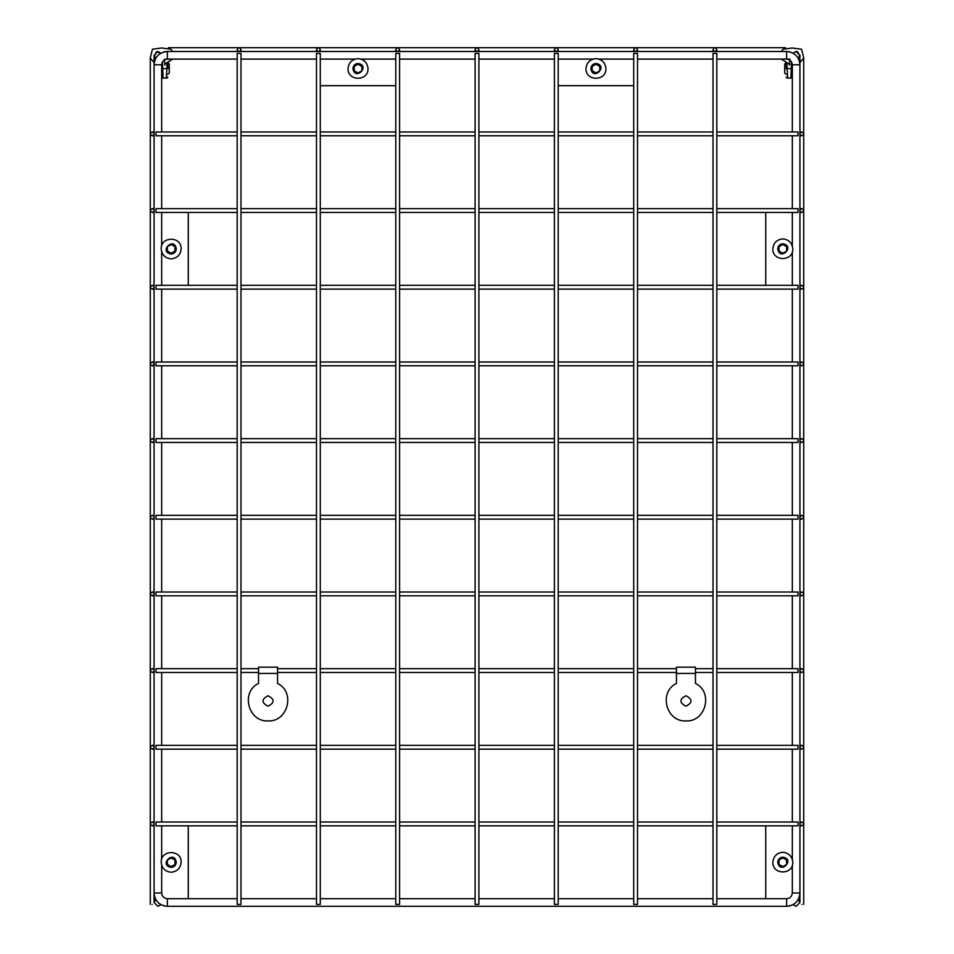 <?xml version="1.0" encoding="UTF-8"?>
<svg xmlns="http://www.w3.org/2000/svg" width="954" height="954" viewBox="0 0 954 954"><rect width="100%" height="100%" fill="white"/><g stroke="black" fill="none" stroke-linecap="round" stroke-linejoin="round"><path stroke-width="1.43" d="M240.98 51.504L240.98 49.691L239.669 51.504M238.488 51.504L237.176 49.691C238.452 47.247 239.716 47.247 240.98 49.691M320.282 51.504L320.282 49.691L318.97 51.504M317.801 51.504L316.489 49.691C317.754 47.247 319.018 47.247 320.282 49.691M399.595 51.504L399.595 49.691L398.283 51.504M397.102 51.504L395.791 49.691C397.055 47.247 398.331 47.247 399.595 49.691M478.896 51.504L478.896 49.691L477.584 51.504M476.416 51.504L475.104 49.691C476.368 47.247 477.632 47.247 478.896 49.691M558.209 51.504L558.209 49.691L556.897 51.504M555.717 51.504L554.405 49.691C555.669 47.247 556.945 47.247 558.209 49.691M637.51 51.504L637.51 49.691L636.199 51.504M635.03 51.504L633.718 49.691C634.982 47.247 636.246 47.247 637.51 49.691M716.824 51.504L716.824 49.691L715.512 51.504M714.331 51.504L713.02 49.691C714.284 47.247 715.548 47.247 716.824 49.691M790.58 52.1L787.873 51.552L790.58 52.1M163.42 52.1L165.412 51.504M786.251 68.593C786.251 79.492 786.251 79.492 786.251 68.593L786.251 63.143M786.859 63.298L787.694 78.097L790.878 78.097L791.581 61.986M787.694 68.593L790.878 68.593M167.749 63.143L167.749 68.593C167.749 79.492 167.749 79.492 167.749 68.593M162.418 61.986L163.122 78.097L166.306 78.097L167.141 63.298M163.122 68.593L166.306 68.593M799.929 824.518L801.73 825.83C804.174 824.566 804.174 823.29 801.73 822.026L799.929 823.338M801.73 822.026L799.929 822.026M799.929 747.841L801.73 749.152C804.174 747.888 804.174 746.624 801.73 745.36L799.929 746.672M801.73 745.36L799.929 745.36M799.929 671.175L801.73 672.487C804.174 671.211 804.174 669.946 801.73 668.682L799.929 669.994M801.73 668.682L799.929 668.682M799.929 594.497L801.73 595.809C804.174 594.545 804.174 593.281 801.73 592.005L799.929 593.316M801.73 592.005L799.929 592.005M799.929 517.819L801.73 519.131C804.174 517.867 804.174 516.603 801.73 515.339L799.929 516.651M801.73 515.339L799.929 515.339M799.929 441.153L801.73 442.465C804.174 441.201 804.174 439.925 801.73 438.661L799.929 439.973M801.73 438.661L799.929 438.661M799.929 364.476L801.73 365.787C804.174 364.523 804.174 363.259 801.73 361.995L799.929 363.307M801.73 361.995L799.929 361.995M799.929 287.798L801.73 289.122C804.174 287.846 804.174 286.582 801.73 285.318L799.929 286.629M801.73 285.318L799.929 285.318M799.929 211.132L801.73 212.444C804.174 211.18 804.174 209.916 801.73 208.64L799.929 209.952M801.73 208.64L799.929 208.64M799.929 134.454L801.73 135.766C804.174 134.502 804.174 133.238 801.73 131.974L799.929 133.286M801.73 131.974L799.929 131.974M793.012 53.126L796.125 51.504L799.929 55.296L798.295 58.421M789.65 905.954L793.012 904.666L796.125 906.3L799.929 902.496L798.295 899.384M801.825 904.404C804.27 904.404 804.27 904.404 801.825 904.404C799.38 904.404 799.38 904.404 801.825 904.404M154.071 822.026L152.27 822.026L154.071 823.338M154.071 824.518L152.27 825.83C149.826 824.566 149.826 823.29 152.27 822.026M154.071 745.36L152.27 745.36L154.071 746.672M154.071 747.841L152.27 749.152C149.826 747.888 149.826 746.624 152.27 745.36M154.071 668.682L152.27 668.682L154.071 669.994M154.071 671.175L152.27 672.487C149.826 671.211 149.826 669.946 152.27 668.682M154.071 592.005L152.27 592.005L154.071 593.316M154.071 594.497L152.27 595.809C149.826 594.545 149.826 593.281 152.27 592.005M154.071 515.339L152.27 515.339L154.071 516.651M154.071 517.819L152.27 519.131C149.826 517.867 149.826 516.603 152.27 515.339M154.071 438.661L152.27 438.661L154.071 439.973M154.071 441.153L152.27 442.465C149.826 441.201 149.826 439.925 152.27 438.661M154.071 361.995L152.27 361.995L154.071 363.307M154.071 364.476L152.27 365.787C149.826 364.523 149.826 363.259 152.27 361.995M154.071 285.318L152.27 285.318L154.071 286.629M154.071 287.798L152.27 289.122C149.826 287.846 149.826 286.582 152.27 285.318M154.071 208.64L152.27 208.64L154.071 209.952M154.071 211.132L152.27 212.444C149.826 211.18 149.826 209.916 152.27 208.64M154.071 131.974L152.27 131.974L154.071 133.286M154.071 134.454L152.27 135.766C149.826 134.502 149.826 133.238 152.27 131.974M160.987 53.126L157.875 51.504L154.071 55.296L155.705 58.421L154.309 56.62L156.373 51.814L160.987 53.126M164.35 905.954L160.987 904.666L157.875 906.3L154.071 902.496L155.705 899.384M152.175 904.404C149.73 904.404 149.73 904.404 152.175 904.404C154.62 904.404 154.62 904.404 152.175 904.404M320.282 131.974L395.791 131.974L395.791 85.693L320.282 85.693M320.282 59.1L354.995 59.1L320.282 59.1M361.077 59.1L395.791 59.1L361.077 59.1M188.272 825.83L188.272 898.704L167.367 898.704L167.367 906.3L786.633 906.3C794.706 905.513 799.13 901.077 799.929 893.004L799.929 64.8C799.13 56.715 794.706 52.291 786.633 51.504L167.367 51.504C159.294 52.291 154.87 56.715 154.071 64.8L154.071 893.004L161.679 893.004L161.679 865.302L161.679 893.004C162.037 896.438 163.933 898.334 167.367 898.704L237.176 898.704L237.176 825.83L155.967 825.83L155.967 822.026L155.967 825.83M161.679 859.22L161.679 825.83L161.679 859.22M161.679 285.318L161.679 251.916L161.679 285.318M161.679 245.834L161.679 212.444L161.679 245.834M188.272 212.444L188.272 285.318M765.728 212.444L765.728 285.318M792.321 212.444L792.321 245.834L792.321 212.444M792.321 251.916L792.321 285.318L792.321 251.916M558.209 59.1L592.923 59.1L558.209 59.1M599.005 59.1L633.718 59.1L599.005 59.1M558.209 85.693L633.718 85.693L633.718 131.974L558.209 131.974M792.321 825.83L792.321 859.22L792.321 825.83M799.929 902.496L799.929 893.004L792.321 893.004L792.321 865.302L792.321 893.004C791.963 896.438 790.067 898.334 786.633 898.704L765.728 898.704L765.728 825.83M155.967 822.026L237.176 822.026L237.176 749.152L155.967 749.152L155.967 745.36L155.967 749.152M240.98 822.026L316.489 822.026L316.489 749.152L240.98 749.152M320.282 822.026L395.791 822.026L395.791 749.152L320.282 749.152M399.595 822.026L475.104 822.026L475.104 749.152L399.595 749.152M478.896 822.026L554.405 822.026M558.209 822.026L633.718 822.026L633.718 749.152L558.209 749.152M637.51 822.026L713.02 822.026L713.02 749.152L637.51 749.152M716.824 822.026L798.033 822.026L798.033 825.83L798.033 822.026M155.967 745.36L237.176 745.36L237.176 672.487L155.967 672.487L155.967 668.682L155.967 672.487M240.98 745.36L316.489 745.36L316.489 672.487L277.542 672.487M320.282 745.36L395.791 745.36L395.791 672.487L320.282 672.487M399.595 745.36L475.104 745.36L475.104 672.487L399.595 672.487M478.896 745.36L554.405 745.36M558.209 745.36L633.718 745.36L633.718 672.487L558.209 672.487M637.51 745.36L713.02 745.36L713.02 672.487L695.454 672.487M716.824 745.36L798.033 745.36L798.033 749.152L798.033 745.36M155.967 668.682L237.176 668.682L237.176 595.809L155.967 595.809L155.967 592.005L155.967 595.809M240.98 668.682L258.546 668.682M277.542 668.682L316.489 668.682L316.489 595.809L240.98 595.809M320.282 668.682L395.791 668.682L395.791 595.809L320.282 595.809M399.595 668.682L475.104 668.682L475.104 595.809L399.595 595.809M478.896 668.682L554.405 668.682M558.209 668.682L633.718 668.682L633.718 595.809L558.209 595.809M637.51 668.682L676.458 668.682M695.454 668.682L713.02 668.682L713.02 595.809L637.51 595.809M716.824 668.682L798.033 668.682L798.033 672.487L798.033 668.682M155.967 592.005L237.176 592.005L237.176 519.131L155.967 519.131L155.967 515.339L155.967 519.131M240.98 592.005L316.489 592.005L316.489 519.131L240.98 519.131M320.282 592.005L395.791 592.005L395.791 519.131L320.282 519.131M399.595 592.005L475.104 592.005L475.104 519.131L399.595 519.131M478.896 592.005L554.405 592.005M558.209 592.005L633.718 592.005L633.718 519.131L558.209 519.131M637.51 592.005L713.02 592.005L713.02 519.131L637.51 519.131M716.824 592.005L798.033 592.005L798.033 595.809L798.033 592.005M155.967 515.339L237.176 515.339L237.176 442.465L155.967 442.465L155.967 438.661L155.967 442.465M240.98 515.339L316.489 515.339L316.489 442.465L240.98 442.465M320.282 515.339L395.791 515.339L395.791 442.465L320.282 442.465M399.595 515.339L475.104 515.339L475.104 442.465L399.595 442.465M478.896 515.339L554.405 515.339M558.209 515.339L633.718 515.339L633.718 442.465L558.209 442.465M637.51 515.339L713.02 515.339L713.02 442.465L637.51 442.465M716.824 515.339L798.033 515.339L798.033 519.131L798.033 515.339M155.967 438.661L237.176 438.661L237.176 365.787L155.967 365.787L155.967 361.995L155.967 365.787M240.98 438.661L316.489 438.661L316.489 365.787L240.98 365.787M320.282 438.661L395.791 438.661L395.791 365.787L320.282 365.787M399.595 438.661L475.104 438.661L475.104 365.787L399.595 365.787M478.896 438.661L554.405 438.661M558.209 438.661L633.718 438.661L633.718 365.787L558.209 365.787M637.51 438.661L713.02 438.661L713.02 365.787L637.51 365.787M716.824 438.661L798.033 438.661L798.033 442.465L798.033 438.661M155.967 361.995L237.176 361.995L237.176 289.122L155.967 289.122L155.967 285.318L155.967 289.122M240.98 361.995L316.489 361.995L316.489 289.122L240.98 289.122M320.282 361.995L395.791 361.995L395.791 289.122L320.282 289.122M399.595 361.995L475.104 361.995L475.104 289.122L399.595 289.122M478.896 361.995L554.405 361.995M558.209 361.995L633.718 361.995L633.718 289.122L558.209 289.122M637.51 361.995L713.02 361.995L713.02 289.122L637.51 289.122M716.824 361.995L798.033 361.995L798.033 365.787L798.033 361.995M155.967 285.318L237.176 285.318L237.176 212.444L155.967 212.444L155.967 208.64L155.967 212.444M240.98 285.318L316.489 285.318L316.489 212.444L240.98 212.444M320.282 285.318L395.791 285.318L395.791 212.444L320.282 212.444M399.595 285.318L475.104 285.318L475.104 212.444L399.595 212.444M478.896 285.318L554.405 285.318M558.209 285.318L633.718 285.318L633.718 212.444L558.209 212.444M637.51 285.318L713.02 285.318L713.02 212.444L637.51 212.444M716.824 285.318L798.033 285.318L798.033 289.122L798.033 285.318M155.967 208.64L237.176 208.64L237.176 135.766L155.967 135.766L155.967 131.974L155.967 135.766M240.98 208.64L316.489 208.64L316.489 135.766L240.98 135.766M320.282 208.64L395.791 208.64L395.791 135.766L320.282 135.766M399.595 208.64L475.104 208.64L475.104 135.766L399.595 135.766M478.896 208.64L554.405 208.64M558.209 208.64L633.718 208.64L633.718 135.766L558.209 135.766M637.51 208.64L713.02 208.64L713.02 135.766L637.51 135.766M716.824 208.64L798.033 208.64L798.033 212.444L798.033 208.64M155.967 131.974L237.176 131.974L237.176 59.1L167.367 59.1C163.933 59.458 162.037 61.354 161.679 64.8L161.679 131.974M240.98 131.974L316.489 131.974L316.489 59.1L240.98 59.1M399.595 131.974L475.104 131.974L475.104 59.1L399.595 59.1M478.896 131.974L554.405 131.974M637.51 131.974L713.02 131.974L713.02 59.1L637.51 59.1M716.824 131.974L798.033 131.974L798.033 135.766L798.033 131.974M792.321 131.974L792.321 64.8C791.963 61.354 790.067 59.458 786.633 59.1L716.824 59.1M240.98 904.404L237.176 904.404L237.176 53.4L240.98 53.4L240.98 904.404M320.282 904.404L316.489 904.404L316.489 53.4L320.282 53.4L320.282 904.404M399.595 904.404L395.791 904.404L395.791 53.4L399.595 53.4L399.595 904.404M478.896 904.404L475.104 904.404L475.104 53.4L478.896 53.4L478.896 904.404M558.209 904.404L554.405 904.404L554.405 53.4L558.209 53.4L558.209 904.404M637.51 904.404L633.718 904.404L633.718 53.4L637.51 53.4L637.51 904.404M716.824 904.404L713.02 904.404L713.02 53.4L716.824 53.4L716.824 904.404M181.141 248.875C181.689 236.02 160.654 236.02 161.202 248.875C161.834 254.897 165.161 258.224 171.171 258.856C177.182 258.224 180.509 254.897 181.141 248.875M174.976 246.692L174.976 251.069L171.171 253.263L167.367 251.069L167.367 246.692L171.171 244.498L174.976 246.692M168.107 68.593C168.107 75.938 168.107 75.938 168.107 68.593C168.107 61.247 168.107 61.247 168.107 68.593M167.749 74.293L169.275 73.124L169.275 64.061L168.107 62.892M348.067 68.593C347.518 81.46 368.566 81.46 368.017 68.593C367.373 62.582 364.058 59.255 358.036 58.623C352.026 59.255 348.699 62.582 348.067 68.593M354.244 70.787L354.244 66.398L358.036 64.204L361.84 66.398L361.84 70.787L358.036 72.981L354.244 70.787M585.983 68.593C585.434 81.46 606.482 81.46 605.933 68.593C605.301 62.582 601.974 59.255 595.964 58.623C589.942 59.255 586.627 62.582 585.983 68.593M592.16 70.787L592.16 66.398L595.964 64.204L599.756 66.398L599.756 70.787L595.964 72.981L592.16 70.787M772.859 248.875C772.311 261.742 793.346 261.742 792.798 248.875C792.166 242.865 788.839 239.537 782.829 238.905C776.818 239.537 773.491 242.865 772.859 248.875M779.024 251.069L779.024 246.692L782.829 244.498L786.633 246.692L786.633 251.069L782.829 253.263L779.024 251.069M785.893 68.593C785.893 61.247 785.893 61.247 785.893 68.593C785.893 75.938 785.893 75.938 785.893 68.593M785.893 62.892L784.725 64.061L784.725 73.124L786.251 74.293M181.141 862.261C181.689 849.406 160.654 849.406 161.202 862.261C161.834 868.283 165.161 871.598 171.171 872.242C177.182 871.598 180.509 868.283 181.141 862.261M174.976 860.067L174.976 864.455L171.171 866.649L167.367 864.455L167.367 860.067L171.171 857.873L174.976 860.067M772.859 862.261C772.311 875.128 793.346 875.128 792.798 862.261C792.166 856.251 788.839 852.924 782.829 852.292C776.818 852.924 773.491 856.251 772.859 862.261M779.024 864.455L779.024 860.067L782.829 857.873L786.633 860.067L786.633 864.455L782.829 866.649L779.024 864.455M268.05 695.752C274.788 699.234 274.788 702.716 268.05 706.198C261.313 702.716 261.313 699.234 268.05 695.752M258.546 667.168L277.542 667.168L277.542 683.434C295.609 691.948 287.989 722.035 268.05 720.926C248.112 722.035 240.48 691.948 258.546 683.434L258.546 667.168M685.95 695.752C692.687 699.234 692.687 702.716 685.95 706.198C679.212 702.716 679.212 699.234 685.95 695.752M676.458 667.168L695.454 667.168L695.454 683.434C713.52 691.948 705.888 722.035 685.95 720.926C666.011 722.035 658.391 691.948 676.458 683.434L676.458 667.168M792.202 47.998L801.563 49.203L803.793 58.111L799.929 62.535L803.793 58.111L801.563 49.203L792.202 47.998L783.091 49.203L781.302 51.504L783.091 49.203L792.202 47.998M799.846 56.047L797.52 51.766L796.065 51.504L797.52 51.766L799.893 55.797M781.302 59.1L788.326 63.465L781.302 59.1M789.662 58.921L789.662 65.027L788.326 63.465M165.674 63.465L172.698 59.1L165.412 63.656L164.887 65.122L164.338 59.291M161.548 47.998L152.437 49.203L150.207 58.111L154.071 62.535L150.207 58.111L152.437 49.203L161.548 47.998M172.698 51.504L170.909 49.203L161.798 47.998L170.909 49.203L172.698 51.504M154.226 56.369L156.48 51.766M154.071 55.296L154.071 64.8L161.679 64.8M167.367 51.504L167.367 59.1M786.633 51.504L786.633 59.1M792.321 64.8L799.929 64.8L799.929 55.296M789.077 906.073L786.633 906.3L786.633 898.704L716.824 898.704M171.171 253.991C158.209 251.88 174.165 235.924 176.275 248.875C175.953 251.963 174.248 253.669 171.171 253.991M358.036 63.489C370.999 65.599 355.043 81.555 352.932 68.593C353.254 65.516 354.96 63.811 358.036 63.489M595.964 63.489C608.914 65.599 592.959 81.555 590.848 68.593C591.17 65.516 592.875 63.811 595.964 63.489M782.829 243.771C795.791 245.882 779.835 261.837 777.725 248.875C778.047 245.798 779.752 244.093 782.829 243.771M171.171 867.377C158.209 865.266 174.165 849.31 176.275 862.261C175.953 865.35 174.248 867.055 171.171 867.377M782.829 857.157C795.791 859.268 779.835 875.223 777.725 862.261C778.047 859.184 779.752 857.479 782.829 857.157M258.546 673.429L277.542 673.429M676.458 673.429L695.454 673.429M237.176 51.504L237.176 49.691M316.489 51.504L316.489 49.691M395.791 51.504L395.791 49.691M475.104 51.504L475.104 49.691M554.405 51.504L554.405 49.691M633.718 51.504L633.718 49.691M713.02 51.504L713.02 49.691M779.024 59.1L788.529 59.1M174.976 59.1L165.471 59.1M168.464 47.7L785.536 47.7M786.847 78.097L786.251 77.047M792.321 77.047L791.725 78.097M162.275 78.097L161.679 77.047M167.749 77.047L167.153 78.097M801.73 825.83L799.929 825.83M801.73 749.152L799.929 749.152M801.73 672.487L799.929 672.487M801.73 595.809L799.929 595.809M801.73 519.131L799.929 519.131M801.73 442.465L799.929 442.465M801.73 365.787L799.929 365.787M801.73 289.122L799.929 289.122M801.73 212.444L799.929 212.444M801.73 135.766L799.929 135.766M803.721 904.404L803.721 58.301M154.071 825.83L152.27 825.83M154.071 749.152L152.27 749.152M154.071 672.487L152.27 672.487M154.071 595.809L152.27 595.809M154.071 519.131L152.27 519.131M154.071 442.465L152.27 442.465M154.071 365.787L152.27 365.787M154.071 289.122L152.27 289.122M154.071 212.444L152.27 212.444M154.071 135.766L152.27 135.766M164.923 906.073L167.367 906.3C159.294 905.513 154.87 901.077 154.071 893.004L154.071 902.496M150.279 904.404L150.279 58.301M637.51 898.704L713.02 898.704L713.02 825.83L637.51 825.83M558.209 898.704L633.718 898.704L633.718 825.83L558.209 825.83M399.595 898.704L475.104 898.704L475.104 825.83L399.595 825.83M320.282 898.704L395.791 898.704L395.791 825.83L320.282 825.83M240.98 898.704L316.489 898.704L316.489 825.83L240.98 825.83M478.896 825.83L554.405 825.83M716.824 825.83L798.033 825.83M161.679 135.766L161.679 208.64M161.679 289.122L161.679 361.995M161.679 365.787L161.679 438.661M161.679 442.465L161.679 515.339M161.679 519.131L161.679 592.005M161.679 595.809L161.679 668.682M161.679 672.487L161.679 745.36M161.679 749.152L161.679 822.026M478.896 749.152L554.405 749.152M716.824 749.152L798.033 749.152M240.98 672.487L258.546 672.487M478.896 672.487L554.405 672.487M637.51 672.487L676.458 672.487M716.824 672.487L798.033 672.487M478.896 595.809L554.405 595.809M716.824 595.809L798.033 595.809M478.896 519.131L554.405 519.131M716.824 519.131L798.033 519.131M478.896 442.465L554.405 442.465M716.824 442.465L798.033 442.465M478.896 365.787L554.405 365.787M716.824 365.787L798.033 365.787M478.896 289.122L554.405 289.122M716.824 289.122L798.033 289.122M478.896 212.444L554.405 212.444M716.824 212.444L798.033 212.444M478.896 135.766L554.405 135.766M716.824 135.766L798.033 135.766M554.405 59.1L478.896 59.1M478.896 898.704L554.405 898.704M792.321 822.026L792.321 749.152M792.321 745.36L792.321 672.487M792.321 668.682L792.321 595.809M792.321 592.005L792.321 519.131M792.321 515.339L792.321 442.465M792.321 438.661L792.321 365.787M792.321 361.995L792.321 289.122M792.321 208.64L792.321 135.766"/></g></svg>
